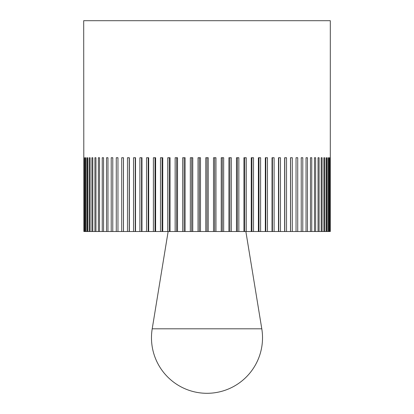 <?xml version="1.0" encoding="UTF-8"?>
<svg xmlns="http://www.w3.org/2000/svg" width="414" height="414" viewBox="0 0 414 414"><rect width="100%" height="100%" fill="white"/><g stroke="black" fill="none" stroke-linecap="round" stroke-linejoin="round"><path stroke-width="0.62" d="M83.866 231.519L83.69 20.7L330.31 20.7L330.3 231.519L213.515 231.519L213.515 157.734L215.968 157.734L215.968 231.519M84.518 231.519L84.518 157.734L84.823 157.734L84.823 231.519L84.021 231.519M85.651 231.519L85.651 157.734L86.112 157.734L86.112 231.519L84.823 231.519M87.266 231.519L87.266 157.734L87.877 157.734L87.877 231.519L86.112 231.519M89.357 231.519L89.357 157.734L90.112 157.734L90.112 231.519L87.877 231.519M91.908 231.519L91.908 157.734L92.808 157.734L92.808 231.519L90.112 231.519M94.909 231.519L94.909 157.734L95.955 157.734L95.955 231.519L92.808 231.519M98.361 231.519L98.361 157.734L99.541 157.734L99.541 231.519L95.955 231.519M102.237 231.519L102.237 157.734L103.552 157.734L103.552 231.519L99.541 231.519M106.527 231.519L106.527 157.734L107.966 157.734L107.966 231.519L103.552 231.519M111.211 231.519L111.211 157.734L112.779 157.734L112.779 231.519L107.966 231.519M116.277 231.519L116.277 157.734L117.959 157.734L117.959 231.519L112.779 231.519M121.7 231.519L121.7 157.734L123.491 157.734L123.491 231.519L117.959 231.519M127.46 231.519L127.46 157.734L129.349 157.734L129.349 231.519L123.491 231.519M133.531 231.519L133.531 157.734L135.518 157.734L135.518 231.519L129.349 231.519M139.896 231.519L139.896 157.734L141.966 157.734L141.966 231.519L135.518 231.519M146.525 231.519L146.525 157.734L148.673 157.734L148.673 231.519L141.966 231.519M153.392 231.519L153.392 157.734L155.612 157.734L155.612 231.519L148.673 231.519M160.466 231.519L160.466 157.734L162.749 157.734L162.749 231.519L155.612 231.519M167.732 231.519L167.732 157.734L170.066 157.734L170.066 231.519L162.749 231.519M175.148 231.519L175.148 157.734L177.523 157.734L177.523 231.519L170.066 231.519M182.688 231.519L182.688 157.734L185.099 157.734L185.099 231.519L177.523 231.519M190.331 231.519L190.331 157.734L192.764 157.734L192.764 231.519L185.099 231.519M198.032 231.519L198.032 157.734L200.485 157.734L200.485 231.519L192.764 231.519M213.515 231.519L200.485 231.519M205.774 231.519L205.774 157.734L207 157.734L207 231.519M214.664 157.734L214.664 231.519M221.236 231.519L221.236 157.734L223.669 157.734L223.669 231.519M222.302 157.734L222.302 231.519M228.901 231.519L228.901 157.734L231.312 157.734L231.312 231.519M229.873 157.734L229.873 231.519M236.477 231.519L236.477 157.734L238.852 157.734L238.852 231.519M237.357 157.734L237.357 231.519M243.934 231.519L243.934 157.734L246.268 157.734L246.268 231.519M244.721 157.734L244.721 231.519M251.251 231.519L251.251 157.734L253.534 157.734L253.534 231.519M251.94 157.734L251.94 231.519M258.388 231.519L258.388 157.734L260.608 157.734L260.608 231.519M258.978 157.734L258.978 231.519M265.327 231.519L265.327 157.734L267.475 157.734L267.475 231.519M265.809 157.734L265.809 231.519M272.034 231.519L272.034 157.734L274.104 157.734L274.104 231.519M272.412 157.734L272.412 231.519M278.482 231.519L278.482 157.734L280.469 157.734L280.469 231.519M278.751 157.734L278.751 231.519M284.651 231.519L284.651 157.734L286.54 157.734L286.54 231.519M284.811 157.734L284.811 231.519M290.509 231.519L290.509 157.734L292.3 157.734L292.3 231.519M290.566 157.734L290.566 231.519M296.041 231.519L296.041 157.734L297.723 157.734L297.723 231.519M301.221 231.519L301.221 157.734L302.789 157.734L302.789 231.519M306.034 231.519L306.034 157.734L307.473 157.734L307.473 231.519M310.448 231.519L310.448 157.734L311.763 157.734L311.763 231.519M314.459 231.519L314.459 157.734L315.639 157.734L315.639 231.519M318.045 231.519L318.045 157.734L319.09 157.734L319.09 231.519M321.192 231.519L321.192 157.734L322.092 157.734L322.092 231.519M324.643 157.734L323.888 157.734L324.643 157.734L324.643 231.519M323.888 231.519L323.888 157.734M326.734 157.734L326.123 157.734L326.734 157.734L326.734 231.519M326.123 231.519L326.123 157.734M328.349 157.734L327.888 157.734L328.349 157.734L328.349 231.519M327.888 231.519L327.888 157.734M329.482 157.734L329.177 157.734L329.482 157.734L329.482 231.519M329.177 231.519L329.177 157.734M330.134 157.734L330.134 231.519M329.979 231.519L329.979 157.734M84.518 157.734L84.823 157.734M85.651 157.734L86.112 157.734M87.266 157.734L87.877 157.734M89.357 157.734L90.112 157.734M123.434 157.734L123.434 231.519M129.189 157.734L129.189 231.519M135.249 157.734L135.249 231.519M141.588 157.734L141.588 231.519M148.191 157.734L148.191 231.519M155.022 157.734L155.022 231.519M162.06 157.734L162.06 231.519M169.279 157.734L169.279 231.519M176.643 157.734L176.643 231.519M184.126 157.734L184.126 231.519M191.698 157.734L191.698 231.519M199.336 157.734L199.336 231.519M207 157.734L208.226 157.734L208.226 231.519M207 328.804L152.207 328.804A55.523 55.523 0 0 0 207 393.3A55.523 55.523 0 0 0 261.793 328.804L207 328.804M168.136 231.519L152.207 328.804M245.864 231.519L261.793 328.804"/></g></svg>
